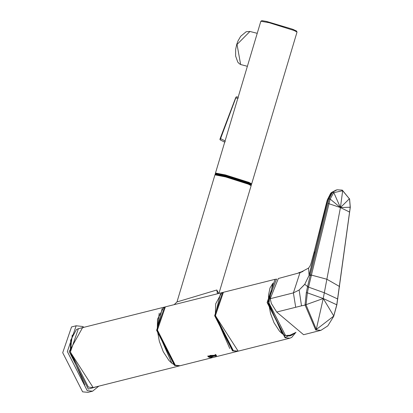 <?xml version="1.0" encoding="UTF-8"?>
<svg xmlns="http://www.w3.org/2000/svg" width="413" height="413" viewBox="0 0 413 413"><rect width="100%" height="100%" fill="white"/><g stroke="black" fill="none" stroke-linecap="round" stroke-linejoin="round"><path stroke-width="0.62" d="M92.589 391.188L87.954 392.35L82.615 391.834L62.709 352.717L71.537 326.941L76.168 325.774L67.34 351.556L87.251 390.672L92.589 391.188L98.805 386.15M247.857 64.696L257.015 34.052M256.638 35.306L224.605 142.526M236.515 96.807L238.146 97.2L236.515 96.807L235.808 97.907L237.795 98.392M236.024 97.05L235.808 97.907L236.494 96.797M220.124 139.842L224.713 142.165L220.139 139.847L219.933 139.341L235.632 97.845L220.181 138.453L220.124 139.842L235.808 97.907M299.993 272.642L308.552 268.078L309.094 275.337L304.742 284.283L299.141 290.019L293.39 292.889L295.708 307.277L276.695 312.037L271.356 303.457L270.226 298.702L278.341 278.512L299.993 272.642L293.39 292.889L270.226 298.702M276.695 312.037L303.601 334.716L320.947 330.323L315.702 329.977L305.042 304.939L306.322 292.61L307.577 286.565L304.804 284.335L299.141 290.019L301.505 305.826L306.033 304.887L307.36 292.832L323.229 298.522L316.296 329.368L306.033 304.887M304.742 284.283L309.074 275.409M309.249 275.347L328.067 199.195L331.732 192.401L332.646 192.148L329.13 198.767L327.994 203.397L340.431 207.574L349.574 212.034L336.771 304.789L323.229 298.522L340.431 207.574L342.671 190.723L349.594 199.056L342.279 190.114L337.111 189.774L332.646 192.148L333.59 192.83L330.168 199.066L311.428 275.089L310.37 274.79L310.277 275.161L309.094 275.337L314.851 251.873L314.009 252.534L310.968 263.664L309.993 266.117L308.552 268.078M337.751 299.007L324.319 292.765L308.552 287.138L307.36 292.832L306.322 292.61M307.509 286.865L308.552 287.138L308.619 286.834L307.577 286.565L310.277 275.161L311.335 275.456L308.619 286.834M339.538 286.514L326.874 279.245L311.428 275.089L311.335 275.456M330.132 199.226L329.094 198.937L327.824 199.174L315.078 251.878M327.824 199.174L330.622 193.377L331.453 192.556M331.768 192.37L337.111 189.774M305.042 304.727L306.033 304.686L323.229 298.522L333.75 315.955L336.771 304.789M349.021 198.808L349.574 199.329L350.219 207.218L349.574 212.034L349.243 212.034L349.574 212.034M341.902 190.094L342.671 190.723L333.823 192.639L340.431 207.574L350.219 207.218M333.59 192.83L333.823 192.639L332.883 191.957M336.197 190.001L331.551 192.468L330.622 193.377L327.303 199.933L326.094 204.492L326.838 204.063M237.764 351.251L232.56 350.9L214.641 315.697L222.586 292.497L165.365 306.859L157.42 330.059L175.339 365.268L180.145 365.732L175.004 365.169L171.782 363.187L168.969 360.487L163.274 351.747L159.372 341.427L157.291 330.142L157.518 319.203L163.517 307.623L165.365 306.859M214.946 174.854L215.431 174.554L217.439 174.756L229.447 177.724L243.851 182.226L248.471 183.95L251.135 185.664L248.414 184.188L225.663 176.945L214.946 174.854L176.981 301.939L216.804 289.998L218.684 293.478M208.364 356.946L207.801 356.336L215.937 355.077L216.536 355.557L216.226 355.954M209.732 357.457L213.64 357.415L215.705 356.558L216.226 355.913L215.963 355.552L209.732 357.457L209.102 357.193M210.15 355.443L208.167 356.631L208.431 356.992L215.281 355.273L210.15 355.443M215.885 354.653L215.963 355.552M215.281 355.273L215.204 354.38M98.005 386.351L88.294 389.092L69.183 351.54L82.781 327.287L83.225 327.483M247.377 66.307L240.634 64.516L237.031 44.465L249.937 31.465L257.227 33.324M293.999 29.808L292.074 29.06L296.431 30.954L297.024 32.054L294.108 30.495L269.235 22.73L260.84 21.244L256.628 35.342M238.198 97.029L237.945 97.891L238.337 98.026L237.945 97.891L224.879 141.618L225.276 141.752L224.879 141.618L215.488 173.047L225.359 174.916L248.956 182.381L251.672 183.857L297.024 32.054M260.84 21.244L261.925 20.65L266.622 21.455L292.074 29.06L265.683 21.249M215.71 173.331L225.513 175.251L248.791 182.639M220.356 138.515L225.09 140.91M248.487 182.531L225.632 175.293L215.875 173.579M248.698 183L251.481 184.503L248.523 182.541L229.907 176.465L218.214 173.553L215.984 173.29L215.292 173.692L225.343 175.608L248.698 183M215.292 173.692L215.142 174.209L225.978 176.33L248.543 183.517L251.326 185.019L251.481 184.503M301.413 272.141L298.547 273.07M302.59 271.651L299.1 272.554L297.99 273.236M300.783 272.002L297.954 273.246M301.505 305.826L295.708 307.277M315.702 329.977L333.678 316.126M327.994 203.397L310.37 274.79M327.303 199.933L328.03 199.329M337.803 298.697L337.509 298.733L337.803 298.697M339.171 286.906L339.486 286.901L339.171 286.906M349.868 207.383L350.198 207.383L349.868 207.383M329.13 198.767L330.168 199.066L340.431 207.574L349.465 198.71M349.594 199.056L350.291 207.238L336.853 304.856L333.714 316.327L327.803 325.888L320.953 330.323M282.022 333.43L268.631 302.992M272.745 283.483L268.878 302.801L285.517 335.495L291.769 335.165L295.982 332.289M171.746 363.058L157.327 330.173M157.317 330.101L159.227 313.178M234.827 351.164L232.767 350.585L215.008 315.692L220.444 293.875M217.46 293.782L216.804 289.998M248.445 183.945L226.035 176.785L215.292 174.74M295.682 332.511L285.238 337.416L267.479 302.522L276.395 279.353M295.827 332.408L291.723 337.406L289.833 338.195L285.032 337.731L267.113 302.528L275.053 279.322L223.397 292.296L215.452 315.496L233.371 350.699L238.172 351.164L215.318 315.573L215.679 303.865L221.492 293.091L223.397 292.296M215.354 315.609L229.778 348.489M84.763 384.895L70.339 352.01M70.334 351.938L72.239 335.015M176.795 365.732L174.74 365.154L156.976 330.261L162.144 308.656M179.738 365.82L174.529 365.469L156.61 330.266L164.555 307.065L78.377 328.696L70.432 351.897L88.356 387.105L93.157 387.57L70.303 351.979L70.659 340.266L76.477 329.497L78.377 328.696M84.03 327.282L82.476 326.476L76.168 325.774M241.424 64.789L239.483 63.87L237.785 62.126L235.616 56.018L235.653 49.369L236.773 44.248L238.074 40.804L240.686 36.303L246.122 31.765L249.937 31.465M215.555 173.388L215.488 173.047M251.063 185.323L251.326 185.019M215.142 174.209L215.194 174.606M303.034 271.444L301.454 271.754M326.094 204.492L314.009 252.534M272.962 283.101L269.963 288.062L268.502 295.341L268.579 302.941L270.551 313.544L274 322.698L279.493 331.164L282.28 333.787L285.146 335.485L289.89 335.965L291.769 335.165M222.994 292.409L222.586 292.497M176.981 301.939L174.157 304.655M251.135 185.664L218.942 293.411M237.361 351.365L214.714 357.054M212.385 357.637L180.145 365.732M276.803 279.121L275.053 279.322M289.833 338.195L238.172 351.164M208.085 355.717L208.167 356.631M216.159 355.175L216.226 355.913M179.335 365.933L93.157 387.57"/></g></svg>
